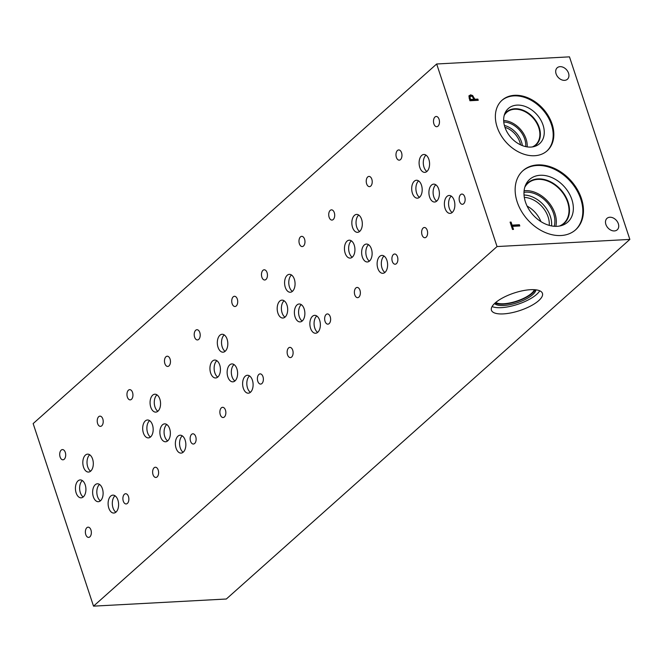 <?xml version="1.0" encoding="UTF-8"?>
<svg xmlns="http://www.w3.org/2000/svg" width="663" height="663" viewBox="0 0 663 663"><rect width="100%" height="100%" fill="white"/><g stroke="black" fill="none" stroke-linecap="round" stroke-linejoin="round"><path stroke-width="0.99" d="M436.668 63.988L33.15 423.591L93.524 606.148L497.043 246.553L436.668 63.988L569.476 56.852L629.85 239.409L497.043 246.553M629.85 239.409L226.332 599.012L93.524 606.148M470.498 99.483L473.805 99.301L472.396 96.558L470.987 96.102L469.943 96.831L470.498 99.483L469.744 100.146M470.175 96.831L469.097 98.165M469.769 100.204L472.992 100.03L473.805 99.301M470.987 96.102L469.131 97.552M469.048 95.696L471.832 96.268L472.644 95.538L474.749 99.251L477.841 99.085L478.247 100.295L469.943 100.743L468.915 96.036L470.539 94.842L472.644 95.538M477.841 99.085L477.211 100.353M474.749 99.251L473.937 99.98L477.029 99.815M473.73 99.367L473.937 99.98M517.198 201.95A39.589 29.139 -131.7 0 1 522.966 170.664A39.589 29.139 -131.7 0 1 555.113 168.717A39.589 29.139 -131.7 0 1 581.41 198.494A39.589 29.139 -131.7 0 1 575.65 229.779A39.589 29.139 -131.7 0 1 543.503 231.727A39.589 29.139 -131.7 0 1 517.198 201.95M497.126 126.998A33.879 24.937 -131.7 0 1 502.057 100.229A33.879 24.937 -131.7 0 1 529.571 98.563A33.879 24.937 -131.7 0 1 552.08 124.047A33.879 24.937 -131.7 0 1 547.141 150.816A33.879 24.937 -131.7 0 1 519.635 152.482A33.879 24.937 -131.7 0 1 497.126 126.998M564.578 80.356A7.674 5.652 -131.7 0 1 556.903 75.632A7.674 5.652 -131.7 0 1 557.202 67.783A7.674 5.652 -131.7 0 1 560.053 66.665A7.674 5.652 -131.7 0 1 567.727 71.389A7.674 5.652 -131.7 0 1 567.42 79.245A7.674 5.652 -131.7 0 1 564.578 80.356M614.377 230.931A7.674 5.652 -131.7 0 1 606.695 226.207A7.674 5.652 -131.7 0 1 607.001 218.351A7.674 5.652 -131.7 0 1 609.844 217.24A7.674 5.652 -131.7 0 1 617.526 221.964A7.674 5.652 -131.7 0 1 617.22 229.821A7.674 5.652 -131.7 0 1 614.377 230.931M519.402 224.749L519.8 225.959L512.482 226.348L513.494 229.415L512.516 229.464L510.087 222.13L511.074 222.08L512.085 225.138L519.402 224.749L518.764 226.017M512.085 225.138L511.314 225.826M511.322 225.859L518.59 225.47M511.074 222.08L510.295 222.768M512.482 226.348L511.712 227.036M539.732 290.792A26.86 9.216 -18.3 0 1 501.303 307.649A26.86 9.216 -18.3 0 1 492.087 306.555M530.516 289.698A26.86 9.216 -18.3 0 1 542.442 293.361A26.86 9.216 -18.3 0 1 530.649 306.008A26.86 9.216 -18.3 0 1 503.366 313.897A26.86 9.216 -18.3 0 1 491.44 310.226A26.86 9.216 -18.3 0 1 503.242 297.588A26.86 9.216 -18.3 0 1 530.516 289.698M535.944 289.839A22.07 7.575 -18.3 0 1 503.723 305.494A22.07 7.575 -18.3 0 1 494.565 303.521M535.157 289.756A22.07 7.575 -18.3 0 1 503.292 304.176A22.07 7.575 -18.3 0 1 495.145 302.991M534.361 289.698A21.108 7.243 -18.3 0 1 503.781 303.745A21.108 7.243 -18.3 0 1 495.75 302.461M504.949 127.313A18.547 13.65 -131.7 0 1 520.563 144.832M522.361 145.603A20.081 14.785 48.3 0 0 504.394 125.44M527.168 146.888A21.755 16.011 48.3 0 0 503.673 120.517M525.709 146.614A20.081 14.785 48.3 0 0 503.772 122M504.228 115.362A21.755 16.011 -131.7 0 1 506.64 112.395A21.755 16.011 -131.7 0 1 514.695 109.238A21.755 16.011 -131.7 0 1 538.754 127.686A21.755 16.011 -131.7 0 1 535.58 144.874A21.755 16.011 -131.7 0 1 532.356 146.929M501.742 100.519A33.879 24.937 -131.7 0 1 551.434 124.619A33.879 24.937 -131.7 0 1 546.818 151.098M504.883 127.122A23.52 17.313 -131.7 0 1 505.223 112.652A23.52 17.313 -131.7 0 1 524.425 106.179A23.52 17.313 -131.7 0 1 543.038 125.067A23.52 17.313 -131.7 0 1 535.165 146.25A23.52 17.313 -131.7 0 1 504.883 127.122M504.535 114.334A22.111 16.268 -131.7 0 1 506.59 111.964A22.111 16.268 -131.7 0 1 524.541 110.87A22.111 16.268 -131.7 0 1 539.226 127.503A22.111 16.268 -131.7 0 1 536.002 144.973A22.111 16.268 -131.7 0 1 533.417 146.738M506.582 111.964A22.111 16.268 -131.7 0 1 524.532 110.878A22.111 16.268 -131.7 0 1 539.218 127.511A22.111 16.268 -131.7 0 1 536.002 144.973M540.909 221.599A23.031 16.948 48.3 0 0 527.11 206.118M524.309 197.392A23.031 16.948 -131.7 0 1 549.254 225.379M551.583 225.926A25.202 18.547 48.3 0 0 524.035 195.013M555.818 226.348A26.868 19.774 48.3 0 0 548.367 201.991A26.868 19.774 48.3 0 0 525.22 190.662A26.868 19.774 48.3 0 0 524.101 190.753M554.243 226.282A25.202 18.547 48.3 0 0 547.696 203.102A25.202 18.547 48.3 0 0 525.718 192.154A25.202 18.547 48.3 0 0 523.985 192.328M524.789 187.248A26.868 19.774 -131.7 0 1 527.947 183.261A26.868 19.774 -131.7 0 1 537.9 179.366A26.868 19.774 -131.7 0 1 567.619 202.157A26.868 19.774 -131.7 0 1 563.707 223.39A26.868 19.774 -131.7 0 1 559.381 226.066M522.651 170.955A39.589 29.139 -131.7 0 1 580.771 199.066A39.589 29.139 -131.7 0 1 575.327 230.061M525.461 202.041A28.617 21.067 -131.7 0 1 525.867 184.438A28.617 21.067 -131.7 0 1 549.229 176.565A28.617 21.067 -131.7 0 1 571.871 199.546A28.617 21.067 -131.7 0 1 562.299 225.321A28.617 21.067 -131.7 0 1 525.461 202.041M525.171 186.104A27.208 20.023 -131.7 0 1 527.897 182.855A27.208 20.023 -131.7 0 1 549.992 181.521A27.208 20.023 -131.7 0 1 568.067 201.983A27.208 20.023 -131.7 0 1 564.105 223.481A27.208 20.023 -131.7 0 1 560.567 225.826M527.897 182.864A27.208 20.023 -131.7 0 1 549.992 181.529A27.208 20.023 -131.7 0 1 568.058 201.991A27.208 20.023 -131.7 0 1 564.097 223.481M435.806 184.778A8.959 5.229 -93.1 0 0 433.817 196.886A8.959 5.229 -93.1 0 0 436.685 201.154M438.674 189.046A8.959 5.229 86.9 0 1 434.63 202.024A8.959 5.229 86.9 0 1 429.624 197.11A8.959 5.229 86.9 0 1 433.668 184.132A8.959 5.229 86.9 0 1 438.674 189.046M425.994 155.117A8.959 5.229 -93.1 0 0 424.005 167.225A8.959 5.229 -93.1 0 0 426.873 171.502M428.862 159.385A8.959 5.229 86.9 0 1 424.817 172.363A8.959 5.229 86.9 0 1 419.812 167.457A8.959 5.229 86.9 0 1 423.856 154.479A8.959 5.229 86.9 0 1 428.862 159.385M99.525 484.438A8.967 5.229 -93.1 0 0 97.536 496.562A8.967 5.229 -93.1 0 0 100.411 500.83M102.4 488.706A8.967 5.229 86.9 0 1 98.348 501.7A8.967 5.229 86.9 0 1 93.342 496.786A8.967 5.229 86.9 0 1 97.386 483.791A8.967 5.229 86.9 0 1 102.4 488.706M82.336 480.567A8.967 5.229 -93.1 0 0 80.339 492.692A8.967 5.229 -93.1 0 0 83.215 496.968M85.204 484.835A8.967 5.229 86.9 0 1 81.159 497.83A8.967 5.229 86.9 0 1 76.146 492.916A8.967 5.229 86.9 0 1 80.198 479.921A8.967 5.229 86.9 0 1 85.204 484.835M166.778 424.502A8.967 5.229 -93.1 0 0 164.789 436.627A8.967 5.229 -93.1 0 0 167.664 440.903M169.653 428.779A8.967 5.229 86.9 0 1 165.601 441.765A8.967 5.229 86.9 0 1 160.595 436.851A8.967 5.229 86.9 0 1 164.639 423.864A8.967 5.229 86.9 0 1 169.653 428.779M149.589 420.632A8.967 5.229 -93.1 0 0 147.592 432.757A8.967 5.229 -93.1 0 0 150.468 437.033M152.465 424.908A8.967 5.229 86.9 0 1 148.413 437.895A8.967 5.229 86.9 0 1 143.399 432.98A8.967 5.229 86.9 0 1 147.451 419.994A8.967 5.229 86.9 0 1 152.465 424.908M234.031 364.567A8.967 5.229 -93.1 0 0 232.042 376.692A8.967 5.229 -93.1 0 0 234.917 380.968M236.906 368.843A8.967 5.229 86.9 0 1 232.862 381.838A8.967 5.229 86.9 0 1 227.848 376.916A8.967 5.229 86.9 0 1 231.893 363.929A8.967 5.229 86.9 0 1 236.906 368.843M216.842 360.697A8.967 5.229 -93.1 0 0 214.845 372.821A8.967 5.229 -93.1 0 0 217.721 377.098M219.718 364.973A8.967 5.229 86.9 0 1 215.666 377.968A8.967 5.229 86.9 0 1 210.652 373.054A8.967 5.229 86.9 0 1 214.704 360.059A8.967 5.229 86.9 0 1 219.718 364.973M301.292 304.632A8.967 5.229 -93.1 0 0 299.295 316.757A8.967 5.229 -93.1 0 0 302.171 321.033M304.16 308.908A8.967 5.229 86.9 0 1 300.115 321.903A8.967 5.229 86.9 0 1 295.101 316.989A8.967 5.229 86.9 0 1 299.146 303.994A8.967 5.229 86.9 0 1 304.16 308.908M284.096 300.762A8.967 5.229 -93.1 0 0 282.098 312.886A8.967 5.229 -93.1 0 0 284.974 317.163M286.971 305.038A8.967 5.229 86.9 0 1 282.919 318.033A8.967 5.229 86.9 0 1 277.905 313.118A8.967 5.229 86.9 0 1 281.957 300.124A8.967 5.229 86.9 0 1 286.971 305.038M368.545 244.705A8.967 5.229 -93.1 0 0 366.548 256.83A8.967 5.229 -93.1 0 0 369.424 261.098M371.413 248.973A8.967 5.229 86.9 0 1 367.368 261.968A8.967 5.229 86.9 0 1 362.354 257.053A8.967 5.229 86.9 0 1 366.399 244.059A8.967 5.229 86.9 0 1 371.413 248.973M351.349 240.835A8.967 5.229 -93.1 0 0 349.351 252.959A8.967 5.229 -93.1 0 0 352.227 257.227M354.224 245.103A8.967 5.229 86.9 0 1 350.172 258.098A8.967 5.229 86.9 0 1 345.158 253.183A8.967 5.229 86.9 0 1 349.21 240.188A8.967 5.229 86.9 0 1 354.224 245.103M418.602 180.9A8.967 5.229 -93.1 0 0 416.604 193.024A8.967 5.229 -93.1 0 0 419.48 197.301M421.477 185.176A8.967 5.229 86.9 0 1 417.425 198.162A8.967 5.229 86.9 0 1 412.411 193.248A8.967 5.229 86.9 0 1 416.463 180.253A8.967 5.229 86.9 0 1 421.477 185.176M451.279 196.115A8.967 5.229 -93.1 0 0 449.29 208.24A8.967 5.229 -93.1 0 0 452.166 212.516M454.155 200.392A8.967 5.229 86.9 0 1 450.102 213.378A8.967 5.229 86.9 0 1 445.088 208.464A8.967 5.229 86.9 0 1 449.141 195.477A8.967 5.229 86.9 0 1 454.155 200.392M384.026 256.051A8.967 5.229 -93.1 0 0 382.037 268.175A8.967 5.229 -93.1 0 0 384.913 272.443M386.902 260.319A8.967 5.229 86.9 0 1 382.849 273.313A8.967 5.229 86.9 0 1 377.835 268.399A8.967 5.229 86.9 0 1 381.888 255.404A8.967 5.229 86.9 0 1 386.902 260.319M358.733 215.052A8.967 5.229 -93.1 0 0 356.744 227.177A8.967 5.229 -93.1 0 0 359.619 231.453M361.608 219.329A8.967 5.229 86.9 0 1 357.556 232.323A8.967 5.229 86.9 0 1 352.55 227.409A8.967 5.229 86.9 0 1 356.595 214.414A8.967 5.229 86.9 0 1 361.608 219.329M316.773 315.986A8.967 5.229 -93.1 0 0 314.784 328.11A8.967 5.229 -93.1 0 0 317.66 332.378M319.649 320.254A8.967 5.229 86.9 0 1 315.596 333.249A8.967 5.229 86.9 0 1 310.582 328.334A8.967 5.229 86.9 0 1 314.635 315.339A8.967 5.229 86.9 0 1 319.649 320.254M291.48 274.988A8.967 5.229 -93.1 0 0 289.491 287.112A8.967 5.229 -93.1 0 0 292.366 291.389M294.355 279.264A8.967 5.229 86.9 0 1 290.303 292.25A8.967 5.229 86.9 0 1 285.297 287.336A8.967 5.229 86.9 0 1 289.341 274.349A8.967 5.229 86.9 0 1 294.355 279.264M249.52 375.913A8.967 5.229 -93.1 0 0 247.531 388.037A8.967 5.229 -93.1 0 0 250.407 392.314M252.396 380.189A8.967 5.229 86.9 0 1 248.343 393.184A8.967 5.229 86.9 0 1 243.329 388.269A8.967 5.229 86.9 0 1 247.382 375.275A8.967 5.229 86.9 0 1 252.396 380.189M224.227 334.923A8.967 5.229 -93.1 0 0 222.238 347.047A8.967 5.229 -93.1 0 0 225.113 351.324M227.102 339.191A8.967 5.229 86.9 0 1 223.05 352.186A8.967 5.229 86.9 0 1 218.036 347.271A8.967 5.229 86.9 0 1 222.088 334.276A8.967 5.229 86.9 0 1 227.102 339.191M182.267 435.848A8.967 5.229 -93.1 0 0 180.278 447.973A8.967 5.229 -93.1 0 0 183.154 452.249M185.143 440.124A8.967 5.229 86.9 0 1 181.09 453.111A8.967 5.229 86.9 0 1 176.076 448.196A8.967 5.229 86.9 0 1 180.129 435.21A8.967 5.229 86.9 0 1 185.143 440.124M156.974 394.858A8.967 5.229 -93.1 0 0 154.985 406.983A8.967 5.229 -93.1 0 0 157.86 411.251M159.849 399.126A8.967 5.229 86.9 0 1 155.797 412.121A8.967 5.229 86.9 0 1 150.783 407.206A8.967 5.229 86.9 0 1 154.835 394.212A8.967 5.229 86.9 0 1 159.849 399.126M115.014 495.783A8.967 5.229 -93.1 0 0 113.025 507.908A8.967 5.229 -93.1 0 0 115.901 512.184M117.89 500.059A8.967 5.229 86.9 0 1 113.837 513.046A8.967 5.229 86.9 0 1 108.823 508.131A8.967 5.229 86.9 0 1 112.876 495.137A8.967 5.229 86.9 0 1 117.89 500.059M89.72 454.785A8.967 5.229 -93.1 0 0 87.731 466.909A8.967 5.229 -93.1 0 0 90.607 471.186M92.596 459.061A8.967 5.229 86.9 0 1 88.544 472.056A8.967 5.229 86.9 0 1 83.53 467.142A8.967 5.229 86.9 0 1 87.582 454.147A8.967 5.229 86.9 0 1 92.596 459.061M65.289 452.39A5.122 2.983 86.9 0 1 62.977 459.807A5.122 2.983 86.9 0 1 60.109 456.998A5.122 2.983 86.9 0 1 62.421 449.58A5.122 2.983 86.9 0 1 65.289 452.39M128.465 496.546A5.122 2.983 86.9 0 1 126.152 503.955A5.122 2.983 86.9 0 1 123.293 501.153A5.122 2.983 86.9 0 1 125.605 493.736A5.122 2.983 86.9 0 1 128.465 496.546M132.542 392.455A5.122 2.983 86.9 0 1 130.23 399.872A5.122 2.983 86.9 0 1 127.362 397.062A5.122 2.983 86.9 0 1 129.675 389.653A5.122 2.983 86.9 0 1 132.542 392.455M195.718 436.61A5.122 2.983 86.9 0 1 193.405 444.028A5.122 2.983 86.9 0 1 190.546 441.218A5.122 2.983 86.9 0 1 192.858 433.801A5.122 2.983 86.9 0 1 195.718 436.61M199.795 332.519A5.122 2.983 86.9 0 1 197.483 339.937A5.122 2.983 86.9 0 1 194.615 337.135A5.122 2.983 86.9 0 1 196.928 329.718A5.122 2.983 86.9 0 1 199.795 332.519M262.971 376.675A5.122 2.983 86.9 0 1 260.658 384.092A5.122 2.983 86.9 0 1 257.799 381.283A5.122 2.983 86.9 0 1 260.111 373.874A5.122 2.983 86.9 0 1 262.971 376.675M267.048 272.592A5.122 2.983 86.9 0 1 264.736 280.001A5.122 2.983 86.9 0 1 261.877 277.2A5.122 2.983 86.9 0 1 264.181 269.783A5.122 2.983 86.9 0 1 267.048 272.592M330.224 316.74A5.122 2.983 86.9 0 1 327.912 324.157A5.122 2.983 86.9 0 1 325.052 321.356A5.122 2.983 86.9 0 1 327.365 313.939A5.122 2.983 86.9 0 1 330.224 316.74M334.301 212.657A5.122 2.983 86.9 0 1 331.989 220.075A5.122 2.983 86.9 0 1 329.13 217.265A5.122 2.983 86.9 0 1 331.434 209.848A5.122 2.983 86.9 0 1 334.301 212.657M397.477 256.805A5.122 2.983 86.9 0 1 395.165 264.222A5.122 2.983 86.9 0 1 392.305 261.421A5.122 2.983 86.9 0 1 394.618 254.004A5.122 2.983 86.9 0 1 397.477 256.805M401.554 152.739A5.122 2.983 86.9 0 1 399.25 160.156A5.122 2.983 86.9 0 1 396.383 157.346A5.122 2.983 86.9 0 1 398.695 149.937A5.122 2.983 86.9 0 1 401.554 152.739M464.73 196.878A5.122 2.983 86.9 0 1 462.418 204.295A5.122 2.983 86.9 0 1 459.558 201.486A5.122 2.983 86.9 0 1 461.871 194.068A5.122 2.983 86.9 0 1 464.73 196.878M427.212 230.31A5.122 2.983 86.9 0 1 424.9 237.727A5.122 2.983 86.9 0 1 422.041 234.917A5.122 2.983 86.9 0 1 424.353 227.5A5.122 2.983 86.9 0 1 427.212 230.31M439.072 119.29A5.122 2.983 86.9 0 1 436.76 126.708A5.122 2.983 86.9 0 1 433.892 123.898A5.122 2.983 86.9 0 1 436.204 116.481A5.122 2.983 86.9 0 1 439.072 119.29M359.959 290.245A5.122 2.983 86.9 0 1 357.647 297.662A5.122 2.983 86.9 0 1 354.788 294.853A5.122 2.983 86.9 0 1 357.1 287.435A5.122 2.983 86.9 0 1 359.959 290.245M371.819 179.225A5.122 2.983 86.9 0 1 369.506 186.634A5.122 2.983 86.9 0 1 366.639 183.833A5.122 2.983 86.9 0 1 368.951 176.416A5.122 2.983 86.9 0 1 371.819 179.225M292.706 350.18A5.122 2.983 86.9 0 1 290.394 357.589A5.122 2.983 86.9 0 1 287.535 354.788A5.122 2.983 86.9 0 1 289.847 347.371A5.122 2.983 86.9 0 1 292.706 350.18M304.566 239.152A5.122 2.983 86.9 0 1 302.253 246.57A5.122 2.983 86.9 0 1 299.386 243.769A5.122 2.983 86.9 0 1 301.698 236.351A5.122 2.983 86.9 0 1 304.566 239.152M225.453 410.107A5.122 2.983 86.9 0 1 223.141 417.524A5.122 2.983 86.9 0 1 220.282 414.723A5.122 2.983 86.9 0 1 222.594 407.306A5.122 2.983 86.9 0 1 225.453 410.107M237.313 299.088A5.122 2.983 86.9 0 1 235 306.505A5.122 2.983 86.9 0 1 232.133 303.695A5.122 2.983 86.9 0 1 234.445 296.286A5.122 2.983 86.9 0 1 237.313 299.088M158.2 470.042A5.122 2.983 86.9 0 1 155.888 477.459A5.122 2.983 86.9 0 1 153.029 474.65A5.122 2.983 86.9 0 1 155.341 467.241A5.122 2.983 86.9 0 1 158.2 470.042M170.059 359.023A5.122 2.983 86.9 0 1 167.747 366.44A5.122 2.983 86.9 0 1 164.88 363.631A5.122 2.983 86.9 0 1 167.192 356.213A5.122 2.983 86.9 0 1 170.059 359.023M90.947 529.977A5.122 2.983 86.9 0 1 88.635 537.395A5.122 2.983 86.9 0 1 85.776 534.585A5.122 2.983 86.9 0 1 88.088 527.168A5.122 2.983 86.9 0 1 90.947 529.977M102.806 418.958A5.122 2.983 86.9 0 1 100.494 426.367A5.122 2.983 86.9 0 1 97.627 423.566A5.122 2.983 86.9 0 1 99.939 416.149A5.122 2.983 86.9 0 1 102.806 418.958M470.166 98.472L469.412 99.143M470.539 94.842L469.727 95.563M474.41 98.223L473.672 98.886M470.216 96.375L469.396 97.096"/></g></svg>
